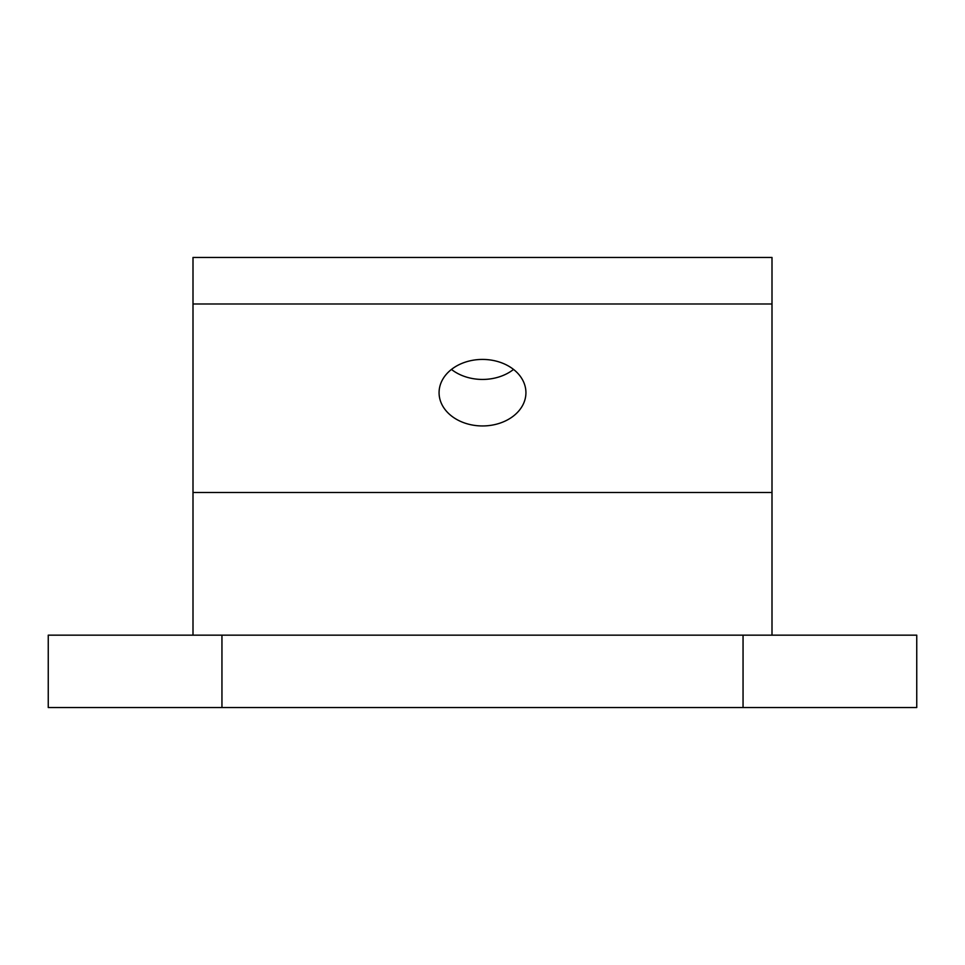 <?xml version="1.0" encoding="UTF-8"?>
<svg xmlns="http://www.w3.org/2000/svg" width="965" height="965" viewBox="0 0 965 965"><rect width="100%" height="100%" fill="white"/><g stroke="black" fill="none" stroke-linecap="round" stroke-linejoin="round"><path stroke-width="1.45" d="M513.549 369.426A43.425 33.268 0 0 1 482.5 379.438A43.425 33.268 0 0 1 451.451 369.426M482.5 425.951A43.425 33.268 0 0 1 439.075 392.695A43.425 33.268 0 0 1 482.5 359.426A43.425 33.268 0 0 1 525.925 392.695A43.425 33.268 0 0 1 482.5 425.951M743.05 635.163L916.75 635.163L916.75 707.538L743.05 707.538L743.05 635.163L48.25 635.163L48.25 707.538L743.05 707.538M772 635.163L772 492.488L193 492.488L193 635.163M193 492.488L193 257.462L772 257.462L772 492.488M193 303.987L772 303.987M221.95 707.538L221.95 635.163"/></g></svg>
